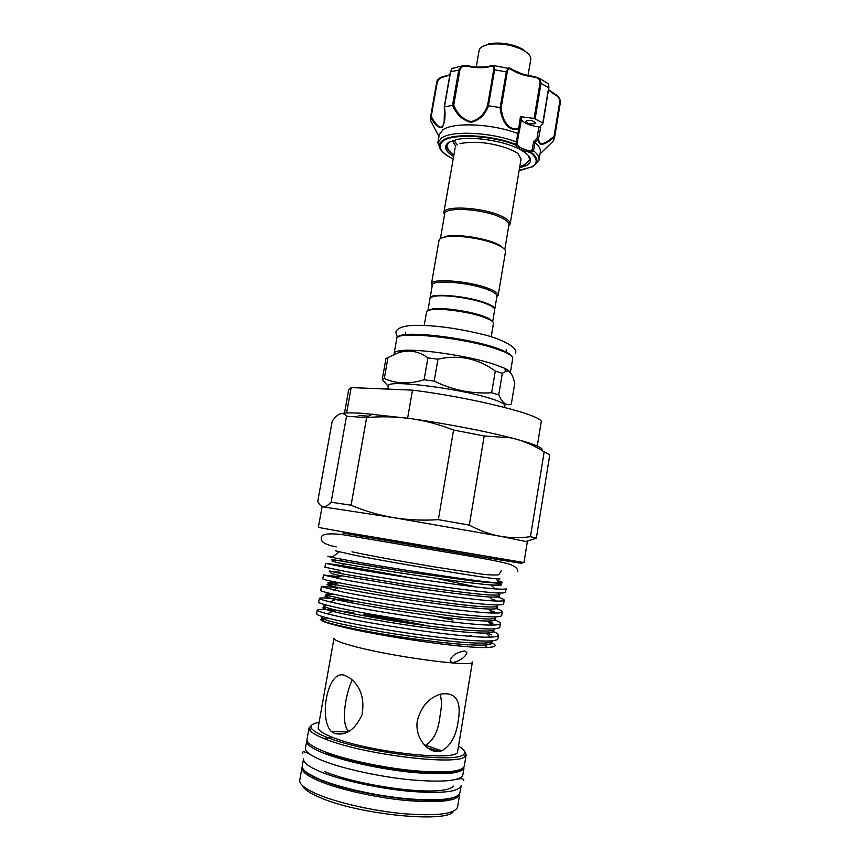 <?xml version="1.0" encoding="UTF-8"?>
<svg xmlns="http://www.w3.org/2000/svg" width="860" height="860" viewBox="0 0 860 860"><rect width="100%" height="100%" fill="white"/><g stroke="black" fill="none" stroke-linecap="round" stroke-linejoin="round"><path stroke-width="1.29" d="M305.45 748.125C304.945 751.608 310.772 755.811 322.93 760.745C343 768.743 379.539 776.774 410.36 779.805C442.911 782.546 460.401 780.955 462.841 775.032L463.991 767.958C461.594 773.688 444.136 775.129 411.628 772.312C380.829 769.205 344.301 761.24 324.22 753.392C312.051 748.555 306.214 744.448 306.697 741.073L305.45 748.125M320.952 771.947C308.804 766.873 303 762.508 303.537 758.853L302.279 765.927C301.72 769.7 307.514 774.161 319.662 779.321C339.689 787.695 376.271 795.865 407.178 798.736C439.815 801.251 457.391 799.305 459.906 792.877L461.067 785.782C458.584 792.017 441.04 793.823 408.435 791.211C377.562 788.287 341.001 780.17 320.952 771.947M330.627 754.102L331.326 754.07M528.051 75.422L530.749 59.426C531.136 56.438 528.792 53.449 523.718 50.45C512.657 44.86 500.982 42.86 488.695 44.462L487.093 44.795C482.288 46.032 479.622 47.966 479.084 50.59L476.257 66.929M488.437 43.924L489.942 43.602C501.487 42.097 512.442 43.967 522.826 49.224L528.448 53.976M483.503 66.994L489.2 66.263M511.85 69.316L521.547 73.681M504.777 249.626L508.926 224.901C509.206 222.557 506.346 219.999 500.369 217.236C482.546 208.7 444.416 206.583 444.706 213.914L440.406 238.618M508.733 226.04L510.152 224.03C510.442 221.611 507.497 218.967 501.337 216.118C482.933 207.281 443.534 205.099 443.835 212.7L444.502 215.064M485.878 303.042C491.985 305.375 494.941 307.407 494.769 309.159L496.962 296.152C497.144 294.313 494.199 292.196 488.125 289.798C469.979 282.392 431.752 279.306 432.322 285.101L430.065 298.098C429.452 292.583 467.679 295.851 485.878 303.042M432.214 285.767L431.451 283.875C430.86 277.866 470.356 281.037 489.082 288.702C495.349 291.185 498.381 293.378 498.187 295.281L496.844 296.818M431.451 283.875L439.008 240.445C439.331 238.811 441.524 237.639 445.598 236.908C456.993 234.705 483.385 238.575 496.564 244.412L500.445 246.282C504.046 248.325 505.723 250.163 505.487 251.808L498.187 295.281M441.051 238.252L446.63 236.167C457.671 234.027 483.191 237.768 495.951 243.423L499.714 245.24L504.293 249.056M431.161 297.291L435.665 295.797C445.792 294.088 472.28 297.925 485.491 303.053L490.254 305.128L494.005 308.031M492.662 321.704L494.683 309.675C494.855 308.525 493.5 307.192 490.641 305.676L485.792 303.569C472.366 298.356 445.415 294.453 435.117 296.184C431.913 296.668 430.204 297.474 429.978 298.613L427.893 310.632M510.173 372.401C509.668 371.165 507.679 369.736 504.218 368.101L494.586 364.425C469.775 356.029 418.476 348.44 401.577 350.558C396.901 351.041 394.428 351.966 394.17 353.342L396.761 338.614C394.923 330.498 464.432 337.529 497.123 349.203C507.776 352.901 512.968 355.975 512.721 358.437L510.378 372.616M502.326 373.315L495.285 371.058C477.934 358.394 458.821 354.438 437.955 359.179L427.893 357.9C419.121 351.299 409.425 349.525 398.803 352.589L385.957 358.437L382.259 379.378L384.302 378.486C396.213 383.925 409.489 384.356 424.109 379.765L434.182 381.098C452.586 390.107 471.753 393.998 491.662 392.751L498.736 394.88C502.283 402.996 506.475 406.06 511.324 404.05L514.731 383.42C512.904 374.734 510.077 370.628 506.26 371.09L502.326 373.315L498.736 394.88M491.21 336.83L493.468 323.403C493.629 322.317 492.296 321.038 489.469 319.576L484.244 317.362C470.226 312.094 442.051 308.009 431.612 309.686C428.463 310.127 426.775 310.89 426.56 311.965L424.227 325.381M492.511 321.554L488.706 318.458L483.642 316.308C470.065 311.202 442.825 307.256 432.709 308.89L428.076 310.546M504.616 407.382L504.895 405.705C505.046 403.834 499.735 401.276 488.964 398.019C455.875 387.752 386.269 379.529 388.451 385.807L387.871 389.107M416.81 801.305L415.788 799.746M411.865 770.506L410.811 770.56M319.114 722.325C312.341 723.496 309.826 725.539 311.567 728.463C313.384 731.193 318.963 734.322 328.305 737.848C366.081 752.79 456.671 763.551 463.594 754.457C466.206 752.274 464.518 749.511 458.509 746.158M464.658 751.446L466.174 754.704L464.959 756.499C457.982 765.916 365.231 754.94 326.66 739.589C317.125 735.966 311.438 732.752 309.6 729.946L309.052 727.839L311.556 725.281M453.456 811.238C447.92 823.6 356.47 814.42 318.791 797.005C309.116 792.759 303.612 788.889 302.269 785.395M311.642 777.494L314.104 777.01M309.224 774.236L307.138 774.774M301.978 767.625L299.764 780.095C299.162 784.094 304.935 788.76 317.05 794.102C337.066 802.767 373.67 811.077 404.641 813.796C437.342 816.151 454.994 813.904 457.574 807.078L459.627 794.575C457.101 801.058 439.514 803.036 406.866 800.542C375.96 797.693 339.377 789.501 319.35 781.095C307.203 775.913 301.419 771.42 301.978 767.625L303.075 769.334C305.139 772.334 310.879 775.86 320.285 779.923C342.387 789.158 384.656 797.972 416.627 799.854L440.18 799.972C449.576 798.854 455.606 797.424 458.251 795.672L459.627 794.575M333.992 638.27C333.841 639.818 339.281 642.162 350.332 645.301C388.215 656.352 475.752 668.026 472.398 661.931L457.66 751.328C460.326 761.863 371.627 752.704 334.078 737.934C323.113 733.784 317.824 730.301 318.2 727.495L333.992 638.27M334.852 733.558L331.423 731.58C318.286 718.928 327.853 667.973 345.032 675.541L349.977 678.067C360.781 686.506 364.801 698.728 362.028 714.735C355.212 729.592 346.15 735.87 334.852 733.558M335.529 550.83L355.169 555.323C393.3 562.881 481.492 577.544 496.22 578.812L499.993 578.941M541.875 450.436C544.047 448.232 535.35 444.437 515.785 439.051L510.399 437.643C484.889 431.086 444.986 423.442 410.532 418.594L363.296 413.37C350.901 412.596 343.14 412.779 340.012 413.896C337.571 414.875 334.981 417.283 332.239 421.088L317.748 501.401C319.232 504.648 321.081 506.422 323.317 506.723C325.575 506.862 328.176 505.358 331.111 502.219L351.073 505.218C364.489 510.926 378.572 515.054 393.332 517.612L322.081 506.723L318.35 527.406L342.237 531.77L523.976 562.558L527.331 541.8L499.821 536.178C510.109 537.984 520.322 538.145 530.459 536.672L536.35 538.188L549.701 455.338C549.196 454.392 547.358 453.231 544.165 451.865L530.459 536.672M332.712 556.764C326.477 555.925 326.209 556.119 331.917 557.366L349.504 560.688C390.494 568.202 484.029 582.704 498.972 582.919C504.164 583.091 503.648 582.317 497.424 580.618M414.144 578.5C367.585 569.513 326.123 562.956 325.575 563.408L346.86 567.6C383.796 574.265 469.517 587.165 494.93 588.853C502.24 589.39 505.959 589.293 506.11 588.573L505.487 592.379C503.347 594.024 483.933 592.357 447.243 587.401C410.435 582.457 370.864 575.953 346.161 571.588L324.897 567.202L325.575 563.408M339.453 576.727L323.5 575.007L344.709 579.769C382.066 586.982 469.151 599.947 493.823 600.936C500.595 601.269 504.057 601.022 504.218 600.194C504.196 599.42 501.745 598.291 496.854 596.808M504.218 600.194L503.594 604.01C501.391 606.031 481.912 604.634 445.158 599.828C408.285 595.002 368.693 588.401 344.011 583.757C329.616 580.984 322.554 579.339 322.822 578.812L323.5 575.007M337.873 587.917C327.252 586.52 321.769 586.101 321.414 586.638L342.56 591.959C380.324 599.742 468.754 612.75 492.673 613.008C498.94 613.159 502.154 612.771 502.315 611.847C502.326 610.987 500.165 609.837 495.854 608.396M502.315 611.847L501.692 615.663C499.423 618.061 479.88 616.942 443.061 612.288C406.135 607.59 366.51 600.871 341.85 595.948C327.477 593.013 320.447 591.175 320.737 590.454L321.414 586.638M452.908 620.114L435.472 616.255M355.309 601.688C332.992 598.442 320.995 597.313 319.339 598.291C319.135 598.904 322.779 600.119 330.262 601.925L340.388 604.171C378.572 612.546 468.334 625.564 491.49 625.059C497.263 625.037 500.24 624.532 500.412 623.521C500.445 622.586 498.477 621.382 494.5 619.92M500.412 623.521L499.789 627.349C497.456 630.122 477.848 629.262 440.965 624.768C403.974 620.2 364.328 613.374 339.689 608.17C325.327 605.053 318.318 603.032 318.651 602.107L319.339 598.291M494.177 588.122L496.618 588.799M492.103 599.269L495.424 600.248M490.006 610.407L494.199 611.739L492.264 612.61M487.878 621.554L492.93 623.274L490.684 624.285M353.288 612.675C330.971 609.589 318.952 608.687 317.243 609.966C317.039 610.697 320.382 611.976 327.284 613.803L338.227 616.405C376.809 625.381 467.894 638.399 490.264 637.109C495.586 636.927 498.327 636.303 498.51 635.217C498.553 634.186 496.704 632.917 492.941 631.412M486.652 633.024L491.64 634.863M498.51 635.217L497.886 639.044C495.489 642.205 475.816 641.614 438.869 637.282C401.813 632.831 362.135 625.897 337.518 620.425C326.596 617.942 319.974 616.061 317.641 614.792L317.06 614.352M469.334 525.094C479.3 530.491 489.469 534.189 499.821 536.178L393.332 517.612C408.145 519.999 423.152 520.676 438.342 519.655L469.334 525.094L484.223 435.988L453.564 430.043C439.567 424.571 425.227 420.755 410.532 418.594C395.793 416.606 381.163 416.272 366.629 417.605L346.526 416.229L331.111 502.219M490.781 642.269L493.242 643.506C497.112 645.817 495.123 647.139 487.265 647.462C465.335 648.859 377.142 635.82 340.022 626.37L329.187 623.468C323.532 621.748 320.737 620.447 320.801 619.598C320.823 620.35 323.79 621.554 329.713 623.231L329.187 623.468M324.059 619.383L323.575 618.663L329.649 618.566M427.925 625.929C405.393 621.716 383.85 618.265 363.285 615.599M317.243 609.966L316.609 613.503L317.641 614.792M455.8 146.307L452.36 140.674L455.832 146.275M452.349 662.662L450.178 660.652C451.865 655.428 456.735 652.202 464.765 650.966L466.915 652.643C465.066 657.513 460.218 660.856 452.349 662.662M410.317 770.345L409.059 770.388M424.84 745.48L425.603 745.233C433.633 740.46 438.439 730.667 440.03 715.864C441.846 706.608 441.836 699.427 439.998 694.31M417.39 720.4C421.25 706.425 429.086 697.643 440.89 694.041C456.015 691.956 461.755 701.147 458.111 721.626C455.95 736.429 450.457 746.158 441.642 750.801C429.957 755.532 414.058 738.729 417.39 720.4M526.309 120.83L525.825 121.421C527.599 123.679 530.663 124.399 535.006 123.56L535.5 122.958C533.705 120.69 530.641 119.981 526.309 120.83M534.834 142.459L533.576 150.865C537.65 154.155 539.457 157.229 539.016 160.089L540.36 151.973C540.822 149.049 539.005 145.91 534.92 142.545L533.63 141.492L537.005 138.277L538.704 139.223C538.93 147.995 547.745 141.75 554.044 136.278L559.677 102.168C559.602 98.631 558.14 96.245 555.302 94.987L548.54 90.02M540.037 153.918L553.614 140.707L554.528 137.041C547.755 142.696 538.629 148.683 538.317 139.696L534.92 142.545M442.868 129.881L439.277 134.687L437.858 142.792L441.427 138.084C451.693 130.333 490.856 132.128 516.322 141.9L517.817 133.536C492.393 123.636 453.166 121.926 442.868 129.881M444.244 76.346L443.545 77.002C440.567 77.314 438.46 79.131 437.224 82.453L431.225 116.412C435.504 124.56 442.362 132.956 444.158 121.679L444.512 106.93C445.706 116.627 444.835 123.539 441.9 127.667C438.235 127.979 434.461 124.42 430.57 116.981L430.774 120.83L438.955 136.504M453.844 140.201L457.284 144.921M449.329 142.007L446.77 145.598C446.415 147.995 447.909 150.522 451.242 153.188M522.934 165.442L525.557 164.335L529.674 159.767L528.459 155.531M453.607 156.541C444.932 151.113 443.276 146.393 448.651 142.416L457.327 139.395C474.075 135.912 507.142 141.567 521.773 150.414C531.706 156.584 533.221 161.648 526.309 165.614L519.59 167.818M533.576 150.865L529.652 152.306L530.05 150.951L532.265 149.64L533.63 141.492M539.016 160.089L534.383 165.475M440.427 149.414L437.858 142.792M521.418 119.271C523.332 122.969 529.169 125.506 538.908 126.882L537.005 138.277L538.295 139.6L538.607 139.019M519.709 129.194L518.784 133.666L517.989 133.579M518.784 133.666L517.398 141.911L516.581 141.954M533.458 150.726L532.265 149.64M538.908 126.882L540.639 127.635L540.574 126.269L543.025 123.109L534.082 118.4L540.037 82.818C540.026 79.378 538.113 77.486 534.307 77.153C524.88 75.927 517.258 73.422 511.431 69.638C509.356 68.026 507.97 68.843 507.25 72.09L501.187 107.672C501.917 117.411 506.959 131.204 518.451 128.452L519.762 129.032L518.591 129.226C506.594 131.87 500.95 117.884 500.133 107.618L506.379 71.703L508.325 67.897L509.883 68.133M518.892 128.527L517.817 133.536M519.762 128.978L521.719 117.465L520.44 116.68L518.591 129.226M518.892 133.042L521.719 117.465M538.317 139.696L540.639 127.635M453.166 159.046L448.178 156.294C438.6 150.177 436.805 144.856 442.792 140.341C452.865 132.784 491.587 134.773 516.054 144.458L517.172 144.286C518.343 147.028 522.633 149.253 530.05 150.951L531.072 152.22C538.618 158.304 538.919 163.228 531.964 167.001M529.652 152.306C521.751 150.489 517.172 148.124 515.914 145.211L516.322 141.9M517.398 141.911L517.172 144.286L515.914 145.211M555.248 94.406C558.323 95.825 560 98.362 560.279 102.007L554.528 136.987L554.044 136.278M501.187 107.672L500.251 107.629M459.896 69.939L453.757 105.07C457.273 113.896 462.981 119.432 470.882 121.679C478.816 119.701 484.373 114.294 487.566 105.468L488.544 105.748C485.115 114.928 479.224 120.475 470.85 122.378C462.497 120.174 456.391 114.487 452.532 105.318L458.821 69.843L461.648 66.037L467.367 65.704L467.27 66.381C463.529 65.51 461.078 66.693 459.896 69.939L450.618 71.713L444.437 106.93M453.757 105.07L452.629 105.296M453.424 68.004L451.941 68.499L450.382 71.918L444.233 106.941C444.781 115.122 444.76 120.024 444.158 121.669M431.225 116.412L430.581 116.928L436.644 82.571C437.794 79.206 439.998 77.206 443.255 76.583M500.133 107.618L488.544 105.748M452.532 105.318L444.512 106.93M554.883 94.148L555.302 94.987M559.677 102.168L560.096 104.06L560.279 102.007C560.462 99.072 558.763 96.503 555.184 94.299L548.594 89.655M520.44 116.68L534.082 118.4M542.821 122.84L548.712 87.483L548.572 83.925L547.476 83.141M534.307 77.153L534.468 76.486L539.629 78.475L541.101 83.055L535.146 118.637M511.431 69.638L510.937 68.714M491.619 65.618L490.856 66.328C484.47 68.155 476.612 68.166 467.27 66.381M492.608 65.435L494.177 65.629L494.586 69.8L493.672 69.907C494.113 66.628 493.178 65.435 490.856 66.328M540.037 82.818L548.906 87.774L548.572 83.915L539.629 78.475L534.468 76.486C524.869 75.207 517.15 72.702 511.324 68.972L494.177 65.629L491.157 65.758C484.825 67.521 476.892 67.51 467.367 65.704L461.648 66.037L451.941 68.499L450.446 72.1M352.267 679.927C346.924 690.15 339.592 722.486 348.762 731.559M502.992 146.888C508.615 148.533 513.581 150.726 517.881 153.456L521.053 159.143L510.152 224.03M358.491 415.487L368.542 416.154M469.184 635.357L473.666 636.572M346.526 416.229C344.602 413.853 342.43 413.069 340.012 413.896M351.073 505.218L366.629 417.605M453.564 430.043L438.342 519.655M544.165 451.865C535.275 446.125 525.815 441.846 515.785 439.051L510.56 437.815L484.223 435.988M536.35 538.188L526.18 541.402M341.613 787.072L340.13 788.19M428.033 625.94C405.952 621.35 384.495 617.437 363.662 614.201M452.381 799.596L450.608 798.403M346.612 412.972L351.17 387.581L412.51 390.128L407.618 418.186M537.285 446.06L541.155 422.271C545.681 416.143 474.903 397.879 412.51 390.128M351.17 387.581L348.752 389.387L344.494 413.101M388.333 386.505L382.259 379.378M434.182 381.098L437.955 359.179M495.285 371.058L491.662 392.751M384.302 378.486L388.021 357.373M427.893 357.9L424.109 379.765M431.892 750.414L434.579 751.242M439.288 751.393L427.388 747.781M342.861 733.903L335.088 733.644M309.052 727.839L306.998 739.385C306.515 742.728 312.363 746.813 324.532 751.629C344.623 759.445 381.141 767.399 411.929 770.506C444.437 773.355 461.885 771.947 464.271 766.271L466.174 754.704M308.041 773.43L320.458 779.902C353.503 794.457 432.311 805.143 451.984 798.037M323.532 738.375L333.11 737.579M519.182 170.28L531.265 167.098C538.102 163.378 537.801 158.541 530.362 152.553M515.559 144.91C491.469 135.385 453.37 133.418 443.427 140.846C436.805 146.125 440.051 152.177 453.177 159.003M543.025 123.109L548.809 87.913M507.25 72.09L494.586 69.8L488.426 105.726M487.566 105.468L493.672 69.907M437.224 82.453L436.622 82.678L430.527 117.196M449.812 75.121L443.545 77.002M490.587 557.581C528.137 564.182 534.877 565.687 495.188 559.118L342.914 533.071M462.003 768.883C456.047 779.106 363.619 768.646 325.22 752.801M497.585 580.865C501.531 582.188 502.175 583.015 499.531 583.338L475.892 581.403L406.576 571.868L331.541 559.43L385.398 568.567M435.375 578.157L476.236 586.961M497.865 593.002L499.853 594.593C498.166 595.206 493.242 595.228 485.072 594.668C467.625 593.163 433.558 588.745 400.738 583.693L342.42 573.899L329.477 571.04L340.463 572.265M497.048 604.988L497.51 606.547C494.822 607.128 489.146 607.128 480.46 606.569C462.132 605.074 427.947 600.721 396.288 595.754L330.692 583.822C325.402 582.317 327.767 582.177 337.765 583.403M495.725 616.953C496.338 618.179 493.877 618.888 488.34 619.082L459.928 617.061L392.493 607.934L352.288 600.893L328.617 595.7C323.403 594.002 325.564 593.636 335.099 594.572M494.113 628.918C497.37 633.831 449.457 629.713 394.976 621.146C366.94 616.62 341.065 611.6 329.563 608.504C322.36 606.364 321.844 605.365 328.004 605.494M492.307 640.893C493.242 645.753 447.909 642.248 395.396 634.057C368.22 629.692 342.893 624.693 329.864 621.199C321.565 618.759 319.479 617.34 323.618 616.942M500.939 584.123C502.971 585.305 499.638 585.574 490.92 584.94C464.862 583.144 375.39 569.471 344.559 563.913L339.442 566.288M499.101 595.658C500.961 596.947 497.843 597.388 489.77 596.99C474.709 596.001 450.468 593.088 417.046 588.24L341.506 575.77L336.335 578.167M497.241 607.225C498.961 608.601 496.069 609.202 488.577 609.02C473.623 608.375 449.081 605.601 414.928 600.678C381.99 595.7 356.513 591.347 338.507 587.627C324.134 584.467 323.306 583.607 336.034 585.058M495.371 618.802C496.972 620.275 494.296 621.017 487.351 621.038C472.516 620.769 447.673 618.136 412.811 613.148C379.12 608.052 353.363 603.494 335.54 599.495C323.876 596.7 321.866 595.518 329.509 595.948M493.479 630.391C494.994 631.949 492.533 632.842 486.083 633.057C471.398 633.164 446.265 630.692 410.671 625.639C376.25 620.415 350.235 615.663 332.605 611.363C322.618 608.751 320.329 607.407 325.725 607.321M491.533 641.947C493.081 643.624 490.823 644.656 484.782 645.064C470.248 645.57 444.835 643.269 408.532 638.152C375.831 633.368 344.634 627.284 329.713 623.231C324.457 622.145 321.769 620.49 321.661 618.265M398.481 336.883C401.706 330.132 466.26 337.303 496.5 348.117M455.499 779.59C461.283 778.128 464.045 778.515 463.776 780.762M302.656 753.22C302.118 750.898 304.838 751.446 310.836 754.865M324.327 771.463C357.975 785.728 442.33 798.209 453.585 786.137M336.228 546.906C325.531 544.853 320.554 541.897 321.274 538.027C320.78 532.791 334.744 533.082 349.117 535.737L466.851 555.635C487.727 559.258 505.078 562.462 511.109 564.762C515.957 566.944 518.15 569.234 517.688 571.599M352.019 551.819C370.864 555.968 404.092 561.849 434.816 566.966L480.299 573.921C487.459 574.921 493.618 575.222 498.779 574.813L501.337 570.771M504.766 351.396L506.078 351.525M515.57 352.998C518.075 347.633 501.928 338.636 480.45 333.863C455.725 327.983 433.59 325.134 414.068 325.327C399.384 326.004 395.987 329.917 395.89 332.551L397.406 337.399M489.942 43.602L488.695 44.462M522.826 49.224L523.718 50.45M499.714 245.24L500.445 246.282M490.254 305.128L490.641 305.676M396.761 338.614C395.46 329.197 464.174 336.701 496.929 348.311C507.712 352.052 512.979 355.427 512.721 358.437M504.218 368.101L506.26 371.09M506.443 349.375L506.002 351.987M488.706 318.458L489.469 319.576M311.567 728.463L309.6 729.946M431.483 750.242L435.02 751.328M339.13 551.959L331.917 557.366M496.22 578.812L498.972 582.919M372.649 414.101L365.812 417.53M455.112 147.877L443.835 212.7M453.811 155.348C448.823 151.285 446.598 147.662 447.125 144.491M459.982 143.566C473.301 141.212 487.351 142.233 502.143 146.63M524.793 169.388L519.171 170.323M560.096 104.06L554.431 138.374M449.887 74.723L443.878 76.4C439.191 77.862 436.783 79.926 436.644 82.581L436.579 82.947M348.128 731.914L331.423 731.58M441.642 750.801L425.603 745.233M467.421 644.731L467.302 646.677M519.795 166.625C525.944 164.357 529.255 161.68 529.706 158.605M344.559 563.913C332.852 562.375 324.156 558.473 343.161 561.193L341.022 559.14M497.704 581.038C503.637 584.112 501.38 585.413 490.92 584.94L494.93 588.853M499.23 594.894C499.252 596.711 496.091 597.41 489.77 596.99L493.823 600.936M330.777 571.491C328.95 572.857 332.53 574.287 341.506 575.77M497.349 606.612C497.198 608.471 494.274 609.267 488.577 609.02L492.673 613.008M328.284 583.112C327.262 584.736 330.67 586.24 338.507 587.627L333.282 590.046M495.446 618.351C495.166 620.243 492.468 621.146 487.351 621.038L491.49 625.059M326.004 594.797C325.531 596.657 328.713 598.227 335.54 599.495L330.262 601.925M493.533 630.111C493.242 632.014 490.759 632.992 486.083 633.057L490.264 637.109M323.812 606.515C323.747 608.601 326.671 610.213 332.605 611.363L327.284 613.803M491.608 641.904C491.576 643.667 489.297 644.721 484.782 645.064L487.265 647.462M463.594 754.457L464.959 756.499M432.709 308.89L431.612 309.686M405.705 332.154L405.243 334.766M401.577 350.558L398.803 352.589M435.665 295.797L435.117 296.184M446.63 236.167L445.598 236.908"/></g></svg>
